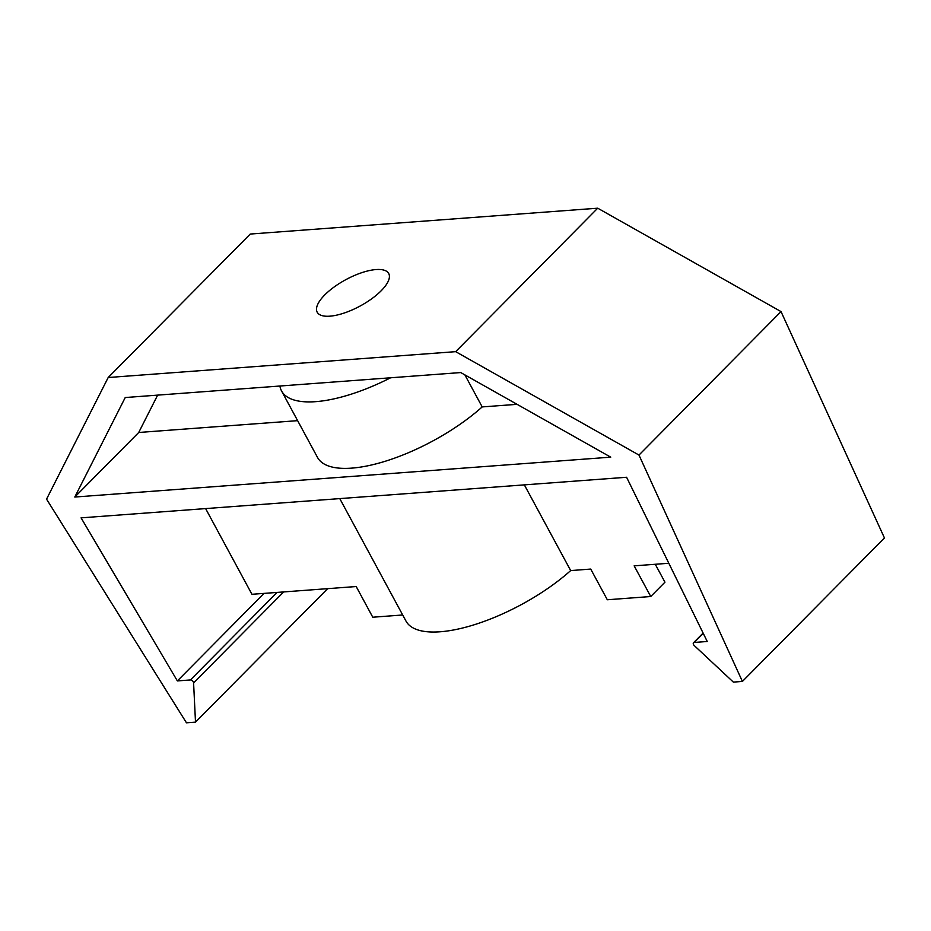 <?xml version="1.0" encoding="UTF-8"?>
<svg xmlns="http://www.w3.org/2000/svg" width="931" height="931" viewBox="0 0 931 931"><rect width="100%" height="100%" fill="white"/><g stroke="black" fill="none" stroke-linecap="round" stroke-linejoin="round"><path stroke-width="1.4" d="M283.664 591.93L193.59 682.9A2.502 1.478 -135.3 0 0 190.424 679.944L177.367 680.922L264.032 593.384M193.59 682.9L195.498 722.13L186.456 722.805L46.55 499.144L108.194 377.52L455.666 351.662L638.98 455.061L742.403 681.434L733.36 682.109L694.34 645.637A2.502 1.478 -135.3 0 1 693.514 642.751A2.502 1.478 -135.3 0 1 694.189 642.46L707.246 641.494L626.586 477.266L81.067 517.857L177.367 680.922M610.736 457.156L74.794 497.038L125.231 397.537L460.752 372.563L610.736 457.156M742.403 681.434L884.45 537.967L781.028 311.594L638.98 455.061M455.666 351.662L597.714 208.195L781.028 311.594M108.194 377.52L250.253 234.053L597.714 208.195M324.721 294.964A40.65 15.001 -28.4 0 0 317.192 312.199A40.65 15.001 -28.4 0 0 344.133 313.049A40.65 15.001 -28.4 0 0 381.186 290.763A40.65 15.001 -28.4 0 0 388.716 273.528A40.65 15.001 -28.4 0 0 361.775 272.678A40.65 15.001 -28.4 0 0 324.721 294.964M195.498 722.13L327.654 588.66M279.905 386.028A109.462 40.37 -28.4 0 0 281.558 390.95L317.506 457.424A109.462 40.37 -28.4 0 0 384.631 461.45A109.462 40.37 -28.4 0 0 482.2 406.917L464.883 374.89M517.066 404.333L482.2 406.917M297.617 420.661L138.719 432.484L74.794 497.038M281.558 390.95A109.462 40.37 -28.4 0 0 390.601 377.788M138.719 432.484L157.653 395.116M655.273 564.279L664.955 582.178L650.746 596.527L607.315 599.762L590.72 569.074L570.68 570.575L524.339 484.865M402.692 614.984L372.772 617.218L356.189 586.53L251.94 594.292L205.611 508.582M668.83 563.267L634.151 565.85L650.746 596.527M339.768 498.609L405.986 621.07A109.462 40.37 -28.4 0 0 473.111 625.097A109.462 40.37 -28.4 0 0 570.68 570.575M277.089 592.419L190.424 679.944M703.242 633.324L694.189 642.46M703.114 633.057L693.514 642.751"/></g></svg>
